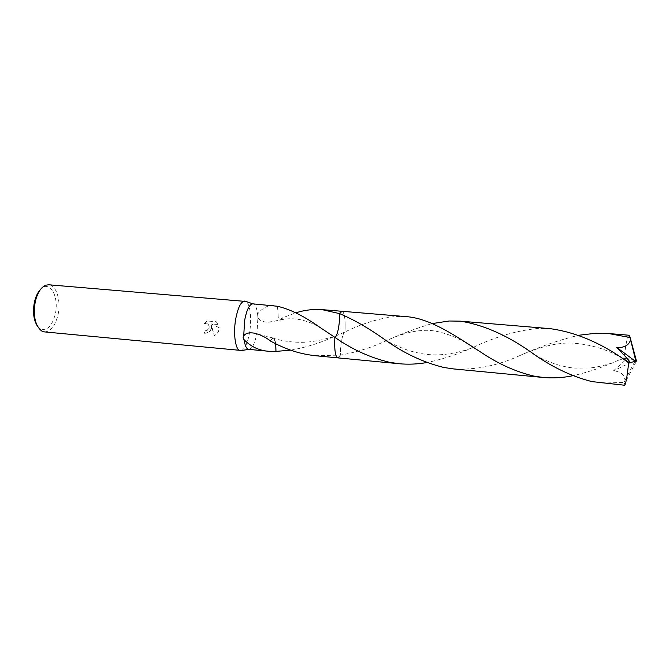 <?xml version="1.0" encoding="UTF-8"?>
<svg xmlns="http://www.w3.org/2000/svg" width="670" height="670" viewBox="0 0 670 670"><rect width="100%" height="100%" fill="white"/><g stroke="black" fill="none" stroke-linecap="round" stroke-linejoin="round"><path stroke-width="0.5" stroke-dasharray="3.35 2.51" d="M211.444 328.602L211.536 325.57L214.333 335.653C216.996 334.28 218.613 332.169 219.182 329.305L219.258 327.781L211.167 323.911L218.428 324.556L216.268 321.793L207.332 320.997L204.484 323.71C207.214 323.057 208.822 324.146 209.308 326.977L209.04 328.384L206.653 330.687L204.936 330.913L204.367 333.241C207.759 333.35 210.12 331.809 211.444 328.602M44.471 331.901C50.778 331.616 55.3 325.863 58.047 314.657C61.171 300.855 56.431 285.077 48.692 284.775M241.677 350.502C245.186 348.459 247.841 342.32 249.642 332.077C251.87 318.887 250.203 303.895 246.066 301.475M37.269 325.896L40.284 328.844C47.034 331.248 52.051 326.29 55.325 313.97C58.7 299.482 52.285 283.51 44.019 287.045L40.527 289.415M274.273 305.637C268.176 304.909 262.615 307.714 257.59 314.062C256.769 307.697 255.178 304.297 252.825 303.845M248.754 349.363C252.322 348.852 255.086 343.157 257.037 332.286L257.891 317.697C259.751 320.637 263.193 322.153 268.201 322.22C273.62 321.935 278.561 320.402 283.033 317.639L295.813 312.823M334.849 337.32C334.313 350.603 335.427 357.445 338.183 357.847L340.477 355.067C340.025 345.854 342.73 332.102 344.966 331.993L344.966 331.993C345.536 320.252 344.656 313.376 342.337 311.374L340.737 311.902M405.827 316.609L395.334 316.508C379.027 318.334 362.236 323.493 344.966 331.985L328.978 338.811C316.575 344.129 303.812 347.906 290.671 350.142M257.59 314.062L257.891 317.697M204.375 323.627L207.214 320.905L216.159 321.701L218.32 324.473L211.058 323.819L219.157 327.697L219.157 328.459C218.822 331.65 217.18 334.02 214.224 335.561L211.586 326.834C210.958 331.005 208.512 333.107 204.25 333.149L204.819 330.829L206.544 330.595C208.219 329.891 209.099 328.652 209.199 326.893C208.713 324.062 207.097 322.974 204.375 323.627L204.484 323.71M283.033 317.639L280.437 320.076L278.243 316.642L280.403 319.925L283.016 317.438M277.531 306.274L278.243 316.642M277.489 306.257L278.234 316.65M341.901 311.282L343.141 312.145C344.891 315.411 345.494 322.027 344.966 331.985C345.536 320.252 344.665 313.376 342.337 311.374C341.474 311.006 340.553 311.759 339.581 313.627M270.178 340.687L272.899 337.981C273.871 338.048 274.65 339.137 275.228 341.248L272.958 338.132L270.194 340.896M315.687 355.753L340.477 355.067C355.142 352.562 369.497 348.207 383.55 341.985C400.132 334.313 416.355 328.174 432.225 323.577M275.73 343.794L275.228 341.248M275.713 343.785L275.219 341.239M336.7 357.043L338.174 357.839L340.469 355.067L337.739 357.864M601.66 383.056L623.904 382.478L624.984 380.426C624.607 374.84 620.788 371.632 613.527 370.803L625.319 360.217M624.984 380.426L634.306 362.453L636.5 361.105L624.172 384.253L623.904 382.478M624.172 384.253L624.607 385.242M550.162 328.66L537.926 328.434C516.302 330.678 494.837 336.951 473.531 347.253M473.296 347.345L471.06 348.274C456.446 354.757 441.697 359.514 426.815 362.529M629.105 335.243L628.301 335.997C626.735 339.405 625.403 346.625 624.289 357.646L612.338 362.947C598.988 368.55 585.848 372.805 572.909 375.711M453.598 368.927C475.248 370.125 496.956 365.845 518.722 356.08C538.278 347.186 558.244 340.251 578.595 335.285M344.966 331.985C342.73 332.085 340.025 345.854 340.477 355.067M625.386 360.133C626.852 357.83 625.144 357.713 620.286 359.782M634.306 362.453L634.808 360.628L613.527 370.803M634.239 362.445L636.5 361.105M634.808 360.628L624.289 357.638M44.019 287.045L45.753 285.202M268.201 322.22L280.437 320.076M280.403 319.925C287.12 318.376 294.18 318.384 301.601 319.95C310.16 322.22 313.954 324.129 321.072 328.149M338.995 334.581C325.494 339.849 309.758 342.529 300.612 342.311C289.038 342.219 280.202 340.419 272.958 338.132M272.899 337.981L254.156 333.116M40.284 328.844L41.666 330.963M471.06 348.274C459.034 352.705 442.225 355.904 429.177 354.614C423.239 354.196 416.103 352.73 407.779 350.217C398.047 346.625 390.334 343.057 384.639 339.522M518.722 356.08C531.687 350.125 552.155 342.621 571.066 343.007C590.597 344.204 607.983 349.497 623.217 358.885M535.213 355.142C539.132 357.562 545.681 360.493 554.886 363.944C562.658 366.331 569.416 367.721 575.153 368.115L589.064 368.006C593.846 367.813 601.601 366.13 612.338 362.947M466.421 342.914C448.364 333.191 433.306 329.087 421.237 330.603C409.604 331.198 393.6 336.985 383.55 341.985"/><path stroke-width="1" d="M246.066 301.475L48.692 284.775L45.753 285.202C40.904 287.321 37.403 292.84 35.25 301.768C32.998 315.939 35.133 325.67 41.666 330.963L44.471 331.901L241.677 350.502M244.826 301.031L244.801 301.031C240.94 301.475 237.884 307.597 235.647 319.389C233.026 334.364 235.622 350.753 240.354 350.712L248.754 349.363L268.896 351.289C259.257 350.653 250.982 346.784 244.073 339.682C244.952 345.72 246.501 348.953 248.712 349.363M40.527 289.415C37.721 292.338 35.678 296.592 34.413 302.187C32.621 311.918 33.567 319.816 37.269 325.896M295.813 312.823C304.641 310.051 313.376 308.987 322.027 309.624L339.573 313.627C340.033 323.233 337.328 337.002 334.849 337.32L319.825 327.312C304.247 316.24 290.135 309.222 277.489 306.257L252.783 303.845C249.341 304.289 246.61 309.9 244.6 320.687L243.729 335.946C245.488 333.25 248.955 332.312 254.156 333.116C259.759 334.405 265.102 336.926 270.178 340.687L270.194 340.896C286.659 349.799 299.766 353.969 315.687 355.753L337.739 357.864M340.737 311.902L339.581 313.627C353.651 319.54 368.668 328.166 384.622 339.514C403.499 353.073 423.264 362.403 443.909 367.495L453.598 368.927L543.32 377.486L533.672 376.046C515.816 371.808 498.304 363.911 481.135 352.353C454.595 335.226 429.663 318.074 405.827 316.609L341.993 311.282L339.581 313.627C340.042 323.233 337.32 337.01 334.849 337.32L334.841 337.32C334.347 347.378 334.966 353.953 336.7 357.043M244.073 339.682C242.95 338.492 242.833 337.245 243.729 335.946M290.671 350.142L275.931 351.407L268.896 351.289M275.981 351.373L275.73 343.794M275.931 351.407L275.713 343.785M592.054 381.615L624.607 385.242L625.043 384.756C626.19 381.833 627.388 374.555 628.636 362.906L624.901 359.941C599.893 342.471 574.977 332.044 550.162 328.66L460.248 321.156C484.377 324.891 509.359 336.223 535.204 355.142C554.015 368.065 572.967 376.883 592.054 381.615M432.225 323.577L449.109 321.005L460.248 321.156M336.884 357.294L337.822 357.872L399.303 363.743L389.588 362.311C370.342 357.763 352.093 349.43 334.849 337.32C334.338 347.805 335.017 354.455 336.884 357.294M426.815 362.529C417.661 364.17 408.491 364.581 399.303 363.743M578.595 335.285L595.68 333.266L608.645 333.534L630.018 337.512L630.612 339.791C628.837 345.368 624.214 347.914 616.76 347.428C628.845 360.066 630.604 362.026 629.222 362.42L624.901 359.941M608.645 333.534L629.105 335.243L630.018 337.512M572.909 375.711C563.026 377.779 553.169 378.366 543.32 377.486M630.612 339.791L635.42 359.463L636.5 361.105L629.817 336.348M635.42 359.463L635.462 361.348L616.76 347.428M635.344 359.455L636.5 361.105M635.462 361.348L628.636 362.906M341.901 311.282L322.027 309.624M252.783 303.845L244.801 301.031M321.072 328.149L334.43 337.043M623.217 358.885L629.222 362.42M481.135 352.353L466.421 342.914"/></g></svg>
